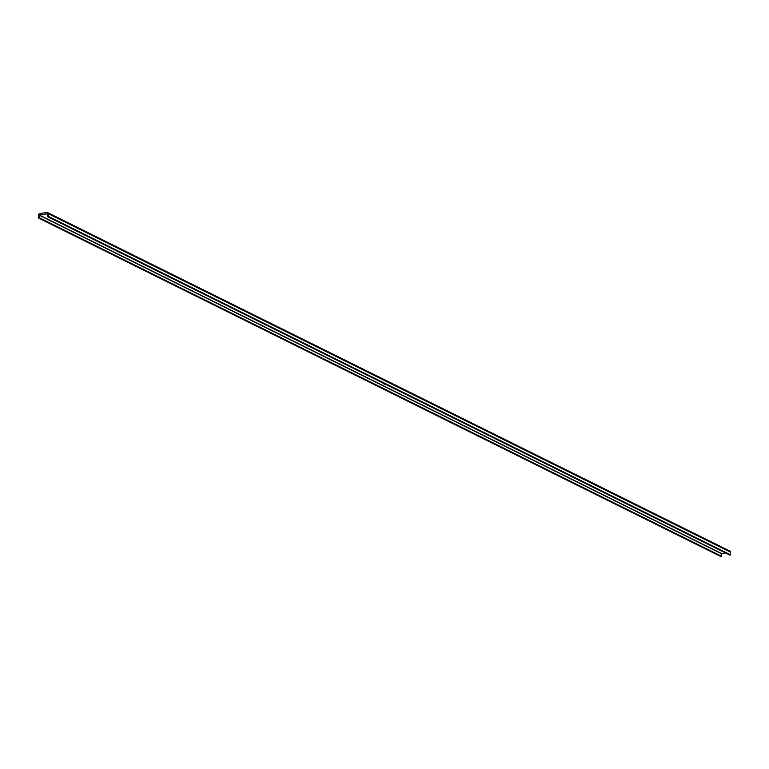 <?xml version="1.0" encoding="UTF-8"?>
<svg xmlns="http://www.w3.org/2000/svg" width="769" height="769" viewBox="0 0 769 769"><rect width="100%" height="100%" fill="white"/><g stroke="black" fill="none" stroke-linecap="round" stroke-linejoin="round"><path stroke-width="1.15" d="M383.885 383.471L383.135 383.097M720.841 556.487L721.668 556.285L721.735 553.603L725.542 552.978M39.411 215.089L47.274 213.82L47.524 216.57L48.226 216.31L48.178 213.647A1.461 1.24 -63.6 0 0 46.861 212.455L39.709 213.628A1.461 1.24 -63.6 0 0 38.45 215.243L38.565 218.021L39.344 217.771L39.411 215.089L721.735 553.603M384.173 384.096L384.692 384.192L384.173 384.096M729.733 555.026L730.55 554.824L730.492 552.161A1.461 1.24 -63.6 0 0 729.858 551.065L47.534 212.552M383.049 383.106L383.693 383.5M383.116 383.097L383.818 383.443M48.178 213.647L730.492 552.161M38.642 218.031L720.957 556.545M39.219 217.935L721.533 556.448M39.344 217.771L721.668 556.285M39.286 215.243L721.61 553.757M47.524 216.57L729.848 555.083M48.101 216.474L730.425 554.987M48.226 216.31L730.55 554.824M38.565 218.021L720.889 556.535M47.457 216.56L729.781 555.074"/></g></svg>
